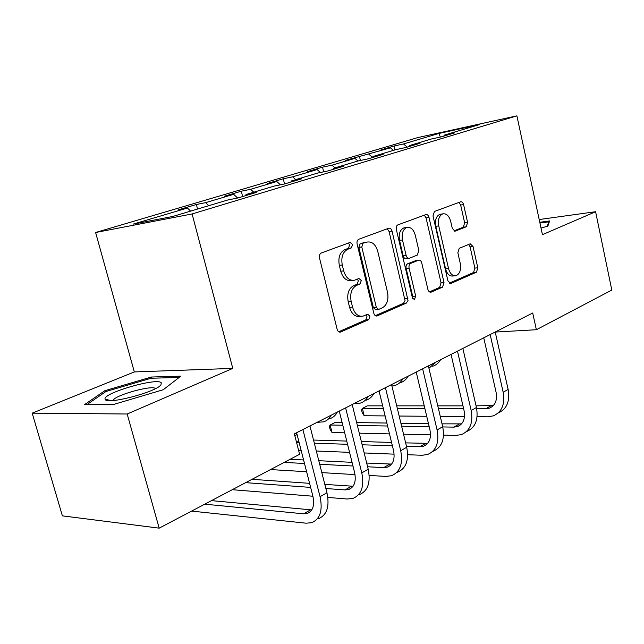 <?xml version="1.0" encoding="UTF-8"?>
<svg xmlns="http://www.w3.org/2000/svg" width="644" height="644" viewBox="0 0 644 644"><rect width="100%" height="100%" fill="white"/><g stroke="black" fill="none" stroke-linecap="round" stroke-linejoin="round"><path stroke-width="0.97" d="M352.574 244.487L350.143 242.41L321.308 253.003C319.682 253.865 319.086 255.539 319.513 258.019L337.118 329.245C337.778 331.362 338.905 332.312 340.491 332.071L368.771 319.633L369.922 316.172L367.66 314.224L363.079 316.132C358.161 316.88 354.651 313.861 352.55 307.091L351.125 301.279C349.813 293.519 351.616 288.23 356.534 285.405L360.125 283.948L361.292 280.51L358.941 278.498L354.627 280.196C349.547 280.993 345.909 277.894 343.703 270.882L342.27 265.006C340.942 257.181 342.769 251.933 347.752 249.252L351.391 247.9L352.574 244.487M352.485 280.422L351.664 280.51C346.593 281.315 342.954 278.224 340.748 271.229L339.316 265.368C337.987 257.568 339.815 252.327 344.798 249.655L348.436 248.302L349.62 244.897L348.436 243.038M338.728 331.757L365.808 319.851L366.959 316.397L366.122 314.876M360.737 316.317L360.109 316.365C355.198 317.106 351.688 314.095 349.579 307.349L348.163 301.545C346.85 293.809 348.654 288.528 353.572 285.711L357.162 284.254L358.33 280.832L357.339 279.142M466.248 226.793L467.6 222.422L463.583 204.583C462.996 202.53 462.03 201.604 460.702 201.805L434.442 211.449L433.001 215.925L447.918 280.84L450.744 283.513L476.488 272.187L477.816 267.783L473.018 246.491L470.249 243.81L459.22 248.326L457.844 252.778L460.283 263.493C461.249 269.804 459.848 273.861 456.065 275.68C452.563 276.171 450.043 273.781 448.514 268.508L438.741 225.883C437.759 219.684 439.103 215.676 442.782 213.872C446.453 213.325 449.085 215.804 450.687 221.319L452.289 228.387L455.179 231.132L466.248 226.793L463.318 227.203L464.67 222.848L460.653 205.042L458.987 202.433M542.449 234.674L595.595 211.723L611.8 290.05L536.363 329.728L532.709 313L294.356 433.863L299.605 454.278L159.173 528.152L127.174 414.003L232.782 368.4L192.097 213.953L516.891 115.848L542.449 234.674M392.059 231.116C391.399 228.942 390.312 227.976 388.799 228.218L358.788 239.238C357.267 240.051 356.704 241.661 357.114 244.076L373.802 313.217C374.438 315.286 375.5 316.212 376.99 315.995L406.388 303.066L408.014 300.442L392.059 231.116L389.105 231.542L387.221 228.789M397.887 224.869L425.934 214.573C427.35 214.355 428.373 215.305 428.993 217.406L444.006 282.547L442.581 287.127L430.86 292.263L429.105 291.748L427.938 289.567L421.731 262.921C421.128 260.868 420.113 259.943 418.697 260.152L410.614 263.428C409.222 264.241 408.715 265.803 409.101 268.105L415.686 296.135L414.462 299.492L412.361 297.592L396.342 229.522C395.955 227.187 396.471 225.642 397.887 224.869M192.097 213.953L95.61 232.5L417.988 137.534L516.891 115.848M394.973 149.899L394.072 146.003L380.982 149.875L390.401 147.846L345.498 160.372L354.916 158.368L331.95 165.178L322.539 167.166L307.727 171.546L317.13 169.573L292.634 176.834L283.247 178.791L267.437 183.468L276.807 181.528L250.613 189.296L241.283 191.204L224.37 196.211L233.675 194.319L205.613 202.643L196.364 204.494L178.227 209.864L187.436 208.028L133.107 224.136L172.801 216.456L227.718 200.01L237.878 197.982L256.24 192.467L246.04 194.52L245.622 195.655M394.072 146.003L403.474 143.966L438.926 133.453L479.555 124.566L444.279 135.127L454.495 132.922L441.486 136.826L431.255 139.032L409.737 145.48L419.993 143.282L406.114 147.452L395.851 149.641L372.9 156.516L383.172 154.343L368.344 158.794L358.064 160.96L333.52 168.309L343.799 166.168L327.917 170.942L317.645 173.067L291.338 180.948L301.593 178.847L284.535 183.967L283.247 178.791M246.04 194.52L274.304 186.052L284.535 183.967M393.404 150.374L390.401 147.846M372.514 157.386L368.827 154.238M409.737 145.48L409.262 146.502M357.959 160.992L354.916 158.368M335.017 167.859L331.95 165.178M372.9 156.516L372.433 157.571M320.43 172.487L317.13 169.573M295.741 179.628L292.634 176.834M333.52 168.309L333.069 169.388M280.414 184.812L276.807 181.528M253.752 192.21L250.613 189.296M291.338 180.948L290.903 182.059M237.636 198.03L233.675 194.319M208.785 205.678L205.613 202.643M190.624 211.119L187.436 208.028M232.782 368.4L134.322 371.934L32.2 413.158L127.174 414.003M32.2 413.158L62.388 515.86L159.173 528.152M595.595 211.723L539.189 219.54M134.322 371.934L95.61 232.5M495.236 332.062L536.363 329.728M440.359 137.067L438.926 133.453M407.241 147.114L403.474 143.966M444.279 135.127L443.796 136.134M197.555 209.042L196.364 204.494M242.643 196.549L241.283 191.204M323.674 171.819L322.539 167.166M360.407 160.469L359.408 156.259M163.238 389.733L180.827 376.152L151.372 377.03L104.875 390.691L84.638 404.553L113.425 404.513L163.238 389.733M541.024 228.073L547.867 226.108L549.638 220.94L539.777 222.285M107.645 400.488L107.435 399.731M105.246 391.995L104.875 390.691M151.694 378.229L151.372 377.03M375.323 315.673L403.426 303.316L405.052 300.7L389.105 231.542M362.942 243.593L361.783 246.974L376.354 307.486L378.583 309.434L382.415 307.784C387.092 304.942 388.791 299.774 387.519 292.279L377.754 251.377C375.621 244.39 372.047 241.291 367.032 242.08L359.988 244.004L358.829 247.377L361.783 246.974M378.108 309.474L375.621 309.675L373.391 307.735L358.829 247.377M365.897 242.241L366.678 242.2M359.988 244.004L363.723 242.611M429.331 291.933L439.627 287.401L441.051 282.837L426.054 217.857L424.283 215.177M416.282 260.442L407.66 263.774C406.267 264.587 405.76 266.141 406.147 268.443L412.724 296.401L415.686 296.135M412.667 298.422L412.724 296.401M415.243 235.068C413.553 229.393 410.751 226.857 406.839 227.461C402.911 229.369 401.454 233.531 402.484 239.946L406.139 255.491C406.767 257.584 407.797 258.518 409.246 258.3L417.336 255.064L418.825 250.444L415.243 235.068M405.197 227.702L403.893 227.887C399.956 229.795 398.507 233.949 399.538 240.349L402.484 239.946M408.699 258.365L406.292 258.663C404.843 258.88 403.812 257.946 403.184 255.861L399.538 240.349M453.851 230.914L463.318 227.203M440.979 214.146L439.844 214.323C436.165 216.126 434.821 220.119 435.795 226.31L438.741 225.883M454.72 275.817L453.118 275.978C449.617 276.477 447.097 274.094 445.568 268.83L435.795 226.31M449.262 283.167L473.549 272.493L474.878 268.097L470.088 246.853L468.663 244.446M191.598 511.095L306.061 523.194L311.664 522.687C320.116 519.136 322.918 510.475 320.06 496.701L302.889 429.54M318.474 518.678C326.951 515.111 329.768 506.474 326.951 492.773L309.949 425.958M296.602 432.728L312.871 496.121C314.795 505.323 312.92 511.103 307.244 513.477L303.638 513.815L204.752 504.171M311.768 509.911L211.482 500.63M161.298 382.826C157.53 377.215 102.275 393.21 105.101 399.175L105.197 399.401C106.534 404.996 155.848 392.172 160.911 384.927L161.298 382.826M155.51 388.582C152.435 384.709 114.342 395.344 113.127 400.439L113.094 400.536M86.996 404.553L105.962 391.504L151.05 378.245L179.161 377.44M548.986 222.832L548.777 221.85L547.247 226.286M539.946 223.049L548.777 221.85M294.976 436.278L296.964 434.153M317.073 422.343L323.538 421.86C326.87 420.83 329.446 418.6 331.266 415.147M329.599 418.769C332.932 417.739 335.508 415.509 337.343 412.071M327.844 497.434L347.341 499.011L352.968 498.4C361.501 494.745 364.44 486.252 361.783 472.897L345.619 407.869M359.328 494.656C367.869 490.994 370.831 482.525 368.207 469.235L352.188 404.545M339.259 411.097L354.586 472.487C356.382 481.406 354.409 487.081 348.678 489.521L345.055 489.923L325.864 488.514M353.073 486.228L324.817 484.393M309.587 483.33L251.997 479.321M310.633 487.403L245.67 482.646M232.267 489.698L312.895 496.226M369.197 475.433L385.901 476.423L391.536 475.715C400.125 471.988 403.176 463.656 400.705 450.695L385.442 387.68M397.485 472.221C406.074 468.486 409.141 460.17 406.702 447.282L391.568 384.573M379.042 390.924L393.516 450.43C395.183 459.083 393.138 464.654 387.374 467.142L383.735 467.608L367.595 466.771M391.641 464.091L366.669 463.044M352.051 462.328L318.788 460.702M303.59 459.953L290.066 459.293M352.968 466.006L319.698 464.276M304.491 463.479L284.117 462.424M270.52 469.573L306.608 471.722M321.823 472.624L355.021 474.596M353.886 403.683L360.366 403.096C363.707 402.041 366.315 399.819 368.191 396.43M366.058 400.198C369.406 399.143 372.015 396.921 373.89 393.532M400.343 382.729C403.699 381.651 406.332 379.445 408.24 376.112M391.922 386.046L394.981 385.458C398.338 384.379 400.971 382.174 402.878 378.833M432.647 366.275C436.004 365.172 438.653 362.983 440.593 359.714M428.952 368.336L435.537 362.274M407.652 454.704L421.997 455.284L427.632 454.487C436.246 450.703 439.393 442.525 437.091 429.942L422.641 368.811M433.203 451.211C441.816 447.419 444.98 439.264 442.702 426.739L428.381 365.905M416.225 372.071L429.926 429.806C431.48 438.21 429.363 443.676 423.583 446.203L419.952 446.719L406.453 446.268M427.721 443.346L405.639 442.887M391.576 442.452L361.34 441.526M346.746 441.076L313.531 440.053M298.768 441.172L296.53 442.323M392.389 445.793L362.153 444.787M347.551 444.296L314.328 443.185M299.154 442.678L296.602 442.589M298.583 450.293L301.134 450.398M316.325 451.009L349.563 452.354M364.174 452.949L394.112 454.157M443.531 435.151L455.871 435.441L461.49 434.579C470.104 430.756 473.332 422.73 471.175 410.502L457.481 351.149M466.723 431.504C475.336 427.672 478.573 419.671 476.439 407.499L462.859 348.42M451.05 354.409L464.042 410.469C465.499 418.64 463.334 424.01 457.546 426.561L453.923 427.125L442.742 426.932M461.563 423.873L442.017 423.849M428.461 423.647L400.898 423.245M386.851 423.044L356.655 422.601M342.085 422.392L335.427 422.295L330.139 425.016L332.03 432.526L344.685 432.824M429.186 426.698L401.623 426.231M387.575 425.998L357.372 425.483M342.793 425.233L330.139 425.016L329.374 426.392L330.122 429.387L332.03 432.526M359.272 433.171L389.491 433.879M403.547 434.209L430.506 434.845M477.091 416.708L487.701 416.797L493.304 415.871C501.909 412.015 505.202 404.134 503.173 392.244L490.173 334.574M498.223 412.981C506.828 409.117 510.129 401.26 508.124 389.419L495.22 332.006M483.741 337.826L496.089 392.317C497.45 400.27 495.244 405.527 489.464 408.103L485.858 408.707L476.689 408.682M493.36 405.559L476.061 405.849M462.972 405.849L437.783 405.849M424.235 405.849L396.704 405.841M382.673 405.841L367.386 405.841L362.379 408.417L364.182 415.734L385.12 415.919M463.624 408.65L438.427 408.594M424.879 408.562L397.34 408.497M383.309 408.465L362.379 408.417L361.501 409.826L362.218 412.74L364.182 415.734M399.159 416.04L426.714 416.274M440.263 416.386L464.501 416.596M344.798 249.655L347.752 249.252M339.316 265.368L342.27 265.006M340.748 271.229L343.703 270.882M357.162 284.254L360.125 283.948M353.572 285.711L356.534 285.405M348.163 301.545L351.125 301.279M349.579 307.349L352.55 307.091M365.808 319.851L368.771 319.633M339.372 332.054L340.789 331.966M348.436 248.302L351.391 247.9M404.955 298.575L407.918 298.309M403.426 303.316L406.388 303.066M376.016 315.995L377.263 315.898M373.391 307.735L376.354 307.486M426.054 217.857L428.993 217.406M441.051 282.837L444.006 282.547M439.627 287.401L442.581 287.127M430.063 292.279L431.086 292.183M415.581 260.562L418.536 260.208M407.66 263.774L410.614 263.428M406.147 268.443L409.101 268.105M403.184 255.861L406.139 255.491M454.616 231.188L455.3 231.091M445.568 268.83L448.514 268.508M470.088 246.853L473.018 246.491M474.878 268.097L477.816 267.783M473.549 272.493L476.488 272.187M450.003 283.529L450.961 283.432M460.653 205.042L463.583 204.583M464.67 222.848L467.6 222.422M320.06 496.701L326.951 492.773M303.638 513.815L310.464 509.871M361.783 472.897L368.207 469.235M345.055 489.923L351.431 486.244M400.705 450.695L406.702 447.282M383.735 467.608L389.701 464.171M437.091 429.942L442.702 426.739M419.952 446.719L425.539 443.491M471.175 410.502L476.439 407.499M453.923 427.125L459.172 424.098M503.173 392.244L508.124 389.419M485.858 408.707L490.792 405.857M339.678 332.119L340.491 332.071M376.289 316.043L376.99 315.995M364.085 242.498L367.032 242.08M430.297 292.32L430.86 292.263M415.75 260.506L418.697 260.152M414.036 299.532L414.462 299.492M403.893 227.887L406.839 227.461M454.745 231.196L455.179 231.132M439.844 214.323L442.782 213.872M450.228 283.561L450.744 283.513M307.244 513.477L310.263 511.73M111.235 400.632L105.101 399.175M160.05 385.74L160.911 384.927M348.678 489.521L351.737 487.75M387.374 467.142L390.457 465.362M423.583 446.203L426.682 444.408M457.546 426.561L460.653 424.766M489.464 408.103L492.571 406.308"/></g></svg>
